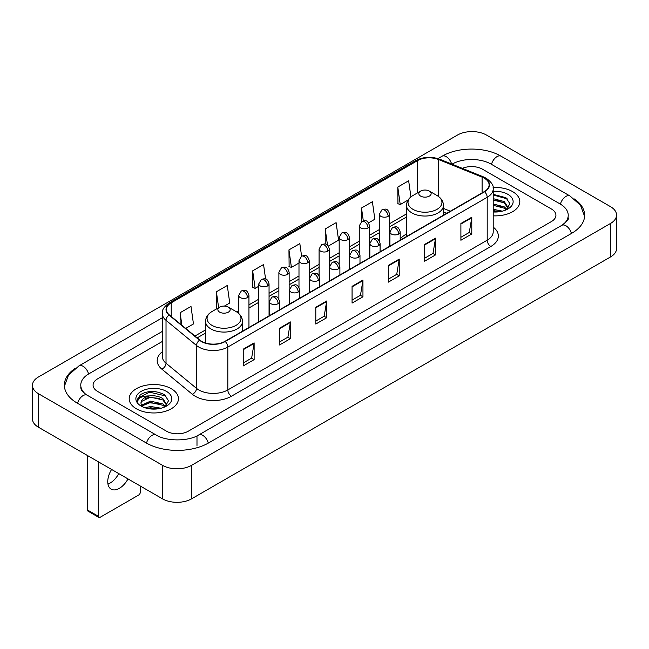 <?xml version="1.0" encoding="UTF-8"?>
<svg xmlns="http://www.w3.org/2000/svg" width="649" height="649" viewBox="0 0 649 649"><rect width="100%" height="100%" fill="white"/><g stroke="black" fill="none" stroke-linecap="round" stroke-linejoin="round"><path stroke-width="0.97" d="M406.517 234.013A27.193 15.698 0 0 0 400.19 239.1M446.707 213.31L443.454 211.988M512.596 191.609A24.621 14.221 0 0 0 493.11 187.488A24.621 14.221 0 0 1 512.596 191.609A24.621 14.221 0 0 1 519.808 201.661A24.621 14.221 0 0 0 512.596 191.609M171.231 388.686A24.621 14.221 0 0 0 144.394 385.603A24.621 14.221 0 0 0 129.192 398.746A24.621 14.221 0 0 0 136.404 408.797A24.621 14.221 0 0 0 163.24 411.88A24.621 14.221 0 0 0 178.443 398.746A24.621 14.221 0 0 0 171.231 388.686A24.621 14.221 0 0 0 144.394 385.603A24.621 14.221 0 0 0 129.192 398.746A24.621 14.221 0 0 0 136.404 408.797A24.621 14.221 0 0 0 163.24 411.88A24.621 14.221 0 0 0 178.443 398.746A24.621 14.221 0 0 0 171.231 388.686M484.3 178.199A16.42 9.475 180 0 1 489.103 184.9A16.42 9.475 180 0 1 484.3 191.601L224.919 341.358A16.42 9.475 180 0 1 199.868 340.092L169.389 314.96A16.42 9.475 180 0 1 166.42 309.524A16.42 9.475 180 0 1 171.231 302.823L417.55 160.603A16.42 9.475 180 0 1 438.578 159.54L482.102 177.136A16.42 9.475 180 0 1 484.3 178.199M484.584 178.037A16.825 9.719 0 0 0 482.345 176.942L438.813 159.346A16.825 9.719 0 0 0 417.266 160.441L170.938 302.653A16.825 9.719 0 0 0 169.048 315.098L199.527 340.222A16.825 9.719 0 0 0 225.211 341.52L484.584 191.771A16.825 9.719 0 0 0 484.584 178.037M243.237 349.17L243.237 365.922L254.124 359.635L254.124 342.883L243.237 349.17M243.237 362.953L251.625 358.11L254.083 343.443A4.105 2.369 -120 0 0 254.124 342.883M251.552 358.151L254.124 359.635M279.516 328.224L279.516 344.976L290.403 338.697L290.403 321.936L279.516 328.224M279.516 342.007L287.896 337.164L290.354 322.496A4.105 2.369 -120 0 0 290.403 321.936M287.823 337.212L290.403 338.697M315.795 307.277L315.795 324.038L326.674 317.75L326.674 300.998L315.795 307.277M315.795 321.06L324.176 316.225L326.634 301.55A4.105 2.369 -120 0 0 326.674 300.998M324.102 316.266L326.674 317.75M460.895 223.499L460.895 240.26L471.782 233.973L471.782 217.22L460.895 223.499M460.895 237.283L469.284 232.447L471.742 217.78A4.105 2.369 -120 0 0 471.782 217.22M469.211 232.488L471.782 233.973M424.624 244.446L424.624 261.206L435.503 254.919L435.503 238.167L424.624 244.446M424.624 258.229L433.005 253.394L435.463 238.718A4.105 2.369 -120 0 0 435.503 238.167M432.932 253.434L435.503 254.919M388.345 265.392L388.345 282.145L399.232 275.866L399.232 259.105L388.345 265.392M388.345 279.175L396.726 274.332L399.184 259.665A4.105 2.369 -120 0 0 399.232 259.105M396.653 274.373L399.232 275.866M352.066 286.339L352.066 303.091L362.953 296.804L362.953 280.052L352.066 286.339M352.066 300.114L360.455 295.279L362.913 280.611A4.105 2.369 -120 0 0 362.953 280.052M360.382 295.319L362.953 296.804M493.208 215.833A24.621 14.221 0 0 0 519.808 201.661A24.621 14.221 0 0 1 493.208 215.833M166.517 431.204A15.389 8.883 0 0 0 188.283 431.204L551.407 221.552A15.389 8.883 0 0 0 555.917 215.273A15.389 8.883 0 0 0 551.407 208.986L482.483 169.194A15.389 8.883 0 0 0 462.364 168.367A15.389 8.883 0 0 1 482.483 169.194L551.407 208.986A15.389 8.883 0 0 1 555.917 215.273A15.389 8.883 0 0 1 551.407 221.552L188.283 431.204A15.389 8.883 0 0 1 166.517 431.204L97.593 391.412L166.517 431.204M162.315 341.479L97.593 378.846A15.389 8.883 0 0 0 93.083 385.125A15.389 8.883 0 0 0 97.593 391.412A15.389 8.883 0 0 1 93.083 385.125A15.389 8.883 0 0 1 97.593 378.846L162.315 341.479M224.416 306.077L229.738 303.002L227.28 285.495L216.393 291.782L216.571 308.437M185.711 328.418L193.459 323.948L191.001 306.442L180.122 312.721L180.122 323.81M328.37 246.06L338.567 240.171L336.109 222.664L325.222 228.951L325.222 244.024M368.567 222.85L374.838 219.224L372.388 201.717L361.501 208.004L361.501 221.617M410.922 196.907L408.659 180.779L397.78 187.058L397.951 203.713M265.587 279.013L263.559 264.557L252.672 270.836L252.85 287.491M301.598 256.185L299.83 243.61L288.951 249.889L289.121 266.544M288.951 249.889L291.409 267.396L298.986 263.023M291.409 267.396L288.951 266.479M325.222 228.951L327.494 245.111M361.501 208.004L363.302 220.838M397.78 187.058L400.238 204.565L408.107 200.022M400.238 204.565L397.78 203.648M252.672 270.836L255.13 288.343L258.789 286.233M255.13 288.343L252.672 287.426M217.058 308.616L216.393 308.372M216.393 291.782L218.632 307.707M180.122 312.721L181.882 325.254M563.113 224.538A27.704 15.998 0 0 0 568.232 215.273A27.704 15.998 0 0 0 560.111 203.964L491.188 164.173A27.704 15.998 0 0 0 452.012 164.173L451.996 164.181M162.315 331.428L88.889 373.816A27.704 15.998 0 0 0 80.768 385.125A27.704 15.998 0 0 0 85.887 394.389M162.526 465.341A20.525 11.844 0 0 0 191.544 465.341L610.539 223.443A20.525 11.844 0 0 0 616.55 215.062A20.525 11.844 0 0 0 610.539 206.682L486.474 135.057A20.525 11.844 0 0 0 457.456 135.057L38.461 376.964A20.525 11.844 0 0 0 32.45 385.336A20.525 11.844 0 0 0 38.461 393.716L162.526 465.341L162.526 498.854A20.525 11.844 0 0 0 191.544 498.854L610.539 256.947A20.525 11.844 0 0 0 616.55 248.575L616.55 215.062M32.45 385.336L32.45 418.848A20.525 11.844 0 0 0 38.461 427.229L162.526 498.854M74.554 368.835A44.124 25.473 0 0 0 64.356 385.125A44.124 25.473 0 0 0 77.28 403.143L146.203 442.934A44.124 25.473 0 0 0 208.597 442.934L571.72 233.283A44.124 25.473 0 0 0 584.644 215.273A44.124 25.473 0 0 0 574.446 198.983M446.747 213.286L443.454 211.955M493.208 209.303L502.407 211.152M493.208 210.633L500.192 211.615M493.208 203.981L504.249 206.861L506.885 209.384M493.208 205.311L504.249 208.191L506.204 209.846M493.208 198.659L504.249 201.547L508.005 207.453L507.916 208.426M493.208 199.989L504.249 202.877L507.964 208.118M493.208 211.963A17.953 10.368 0 0 0 507.875 208.986A17.953 10.368 0 0 0 507.875 194.327A17.953 10.368 0 0 0 493.208 191.358M506.415 209.749L509.871 203.672L505.928 197.702L493.208 194.359M493.208 194.968L507.51 198.967M493.208 200.29L501.101 201.287M493.208 205.611L501.101 206.609M493.208 210.933L499.998 211.647M420.633 196.112A6.157 3.553 0 0 0 429.338 196.112A6.157 3.553 0 0 0 429.338 191.082L436.98 195.495A16.963 9.792 0 0 1 436.98 209.351A16.963 9.792 0 0 1 412.991 209.351A16.963 9.792 0 0 1 412.991 195.495C408.813 197.977 406.655 201.271 406.517 205.384A18.472 10.66 0 0 0 411.928 212.921A18.472 10.66 0 0 0 432.056 215.233A18.472 10.66 0 0 0 443.454 205.384C443.316 201.271 441.158 197.977 436.98 195.495L429.338 191.082A6.157 3.553 0 0 0 420.633 191.082A6.157 3.553 0 0 0 420.633 196.112M219.662 312.137A6.157 3.553 0 0 0 228.367 312.137A6.157 3.553 0 0 0 228.367 307.115L236.009 311.528A16.963 9.792 0 0 1 236.009 325.376A16.963 9.792 0 0 1 212.02 325.376A16.963 9.792 0 0 1 212.02 311.528C207.842 314.002 205.684 317.304 205.546 321.409A18.472 10.66 0 0 0 210.957 328.954A18.472 10.66 0 0 0 231.085 331.266A18.472 10.66 0 0 0 242.483 321.409C242.345 317.304 240.187 314.002 236.009 311.528L228.367 307.115A6.157 3.553 0 0 0 219.662 307.115A6.157 3.553 0 0 0 219.662 312.137M118.783 473.6A16.42 9.475 -60 0 1 110.152 483.026A16.42 9.475 -60 0 1 107.961 484.049M111.596 469.454A16.42 9.475 120 0 0 111.149 489.151A16.42 9.475 120 0 0 119.359 488.34A16.42 9.475 120 0 0 127.991 478.913M98.315 516.239A2.564 1.485 120 0 0 98.851 517.415L87.964 511.128A2.564 1.485 -60 0 1 87.437 509.96L98.315 516.239L98.315 461.78M87.437 455.501L87.437 509.96M98.851 517.415A2.564 1.485 120 0 0 100.133 517.285L138.586 495.09A2.564 1.485 120 0 0 140.395 491.942L140.395 486.077M145.06 407.791L150.503 406.461L161.041 408.229M147.193 408.375L150.503 407.791L158.835 408.7M141.604 405.187L150.503 401.147L162.891 403.946L165.527 406.461M142.05 405.917L150.503 402.469L162.891 405.276L164.838 406.923M165.057 406.826L168.505 400.757L164.57 394.787C156.133 390.43 148.077 390.382 140.419 394.641L137.466 400.052L137.75 401.796C137.912 397.894 141.928 395.931 149.789 395.898A12.826 7.407 0 0 0 140.995 402.932A12.826 7.407 0 0 0 141.62 405.211L143.145 407.077M149.789 395.898C154.705 395.387 159.07 396.296 162.891 398.624L166.647 404.538L166.558 405.511M140.995 403.078L141.433 401.504L150.503 397.156L162.891 399.954L166.606 405.203M166.517 391.412A17.953 10.368 0 0 0 141.125 391.412A17.953 10.368 0 0 0 141.125 406.071A17.953 10.368 0 0 0 166.517 406.071A17.953 10.368 0 0 0 166.517 391.412M137.466 400.173L138.026 397.983L149.586 392.191L166.152 396.052M145.619 398.251L149.586 397.512L159.743 398.372M145.619 403.573L149.586 402.834L159.743 403.694M147.534 408.448L158.64 408.724M493.208 227.118A25.652 14.813 180 0 1 490.831 246.482L231.45 396.231A5.127 2.961 60 0 1 227.823 389.944L487.196 240.195A20.525 11.844 0 0 0 493.208 231.815L493.208 188.924A20.525 11.844 180 0 1 487.196 197.304A5.127 2.961 -120 0 0 484.584 191.771M231.45 396.231A25.652 14.813 180 0 1 195.179 396.231A25.652 14.813 180 0 1 192.299 394.251L161.82 369.119A25.652 14.813 180 0 1 162.315 351.742M198.805 389.944A20.525 11.844 0 0 0 227.823 389.944L227.823 347.053A20.525 11.844 180 0 1 196.501 345.471L166.022 320.338A20.525 11.844 180 0 1 162.315 313.54L162.315 356.439A20.525 11.844 0 0 0 166.022 363.237L196.501 388.362A20.525 11.844 0 0 0 198.805 389.944M493.208 188.924C493.897 185.719 491.536 182.142 486.133 178.199L483.44 176.885A5.127 2.401 112 0 0 482.345 176.942M483.44 176.885L439.917 159.289C431.415 156.287 423.351 156.725 415.717 160.603A5.127 2.961 60 0 1 417.266 160.441M170.938 302.653A5.127 2.961 -120 0 0 169.389 302.815C164.059 306.644 161.706 310.222 162.315 313.54M169.048 315.098A5.127 3.432 129.5 0 0 166.022 320.338L166.022 363.237A5.127 3.432 -50.5 0 1 161.82 369.119M439.917 159.289A5.127 2.401 112 0 0 438.813 159.346M199.527 340.222A5.127 3.432 129.5 0 0 196.501 345.471L196.501 388.362A5.127 3.432 -50.5 0 1 192.299 394.251M225.211 341.52A5.127 2.961 60 0 1 227.823 347.053L487.196 197.304L487.196 240.195A5.127 2.961 60 0 0 490.831 246.482M171.231 302.823L171.231 316.477M482.102 177.136L482.102 192.867M438.578 159.54L438.578 196.542M450.341 211.209L443.454 208.426M417.55 160.603L417.55 192.858M406.517 213.894L389.635 223.637M379.373 229.568L369.532 235.246M359.27 241.168L349.438 246.847M339.176 252.769L329.343 258.448M319.081 264.37L309.24 270.049M298.986 275.979L289.146 281.658M278.883 287.58L269.051 293.259M258.789 299.181L248.948 304.86M238.694 310.782L236.69 311.942M205.546 329.919L194.951 336.036M352.066 286.866L362.913 280.611M388.345 265.92L399.184 259.665M424.624 244.981L435.463 238.718M460.895 224.035L471.742 217.78M315.795 307.813L326.634 301.55M279.516 328.751L290.354 322.496M243.237 349.697L254.083 343.443M208.288 443.113A8.21 4.738 -120 0 0 202.796 435.39A8.21 4.738 -120 0 0 198.691 434.984C188.591 441.515 166.201 441.515 156.109 434.984L87.185 395.192C86.366 394.892 82.366 392.166 81.109 389.278L80.768 387.64M146.512 443.113A8.21 4.738 -60 0 1 152.004 435.39A8.21 4.738 -60 0 1 156.109 434.984M77.588 403.321A8.21 4.738 -60 0 1 83.08 395.598A8.21 4.738 -60 0 1 87.185 395.192M64.397 386.285L68.486 375.122L78.975 365.874A8.21 4.738 60 0 1 83.08 366.279A8.21 4.738 60 0 1 88.58 374.002M437.978 158.607L442.107 156.222A8.21 4.738 60 0 1 446.204 156.628A8.21 4.738 60 0 1 451.615 164.027M442.107 156.222C458.113 146.698 485.087 146.698 501.101 156.222A8.21 4.738 120 0 0 496.996 156.628A8.21 4.738 120 0 0 491.496 164.343M584.603 216.425L580.514 205.262L570.025 196.014A8.21 4.738 120 0 0 565.92 196.42A8.21 4.738 120 0 0 560.42 204.143M571.412 233.462A8.21 4.738 -120 0 0 565.92 225.747A8.21 4.738 -120 0 0 561.815 225.341L198.691 434.984M191.544 498.854L191.544 465.341M38.461 427.229L38.461 393.716M610.539 256.947L610.539 223.443M196.988 445.449L196.988 436.233M398.689 234.038A5.127 2.961 0 0 0 400.19 231.944C398.105 225.365 396.085 226.671 392.491 227.499A5.127 2.961 60 0 1 395.054 227.75A5.127 2.961 -120 0 1 398.689 234.038A5.127 2.961 0 0 1 391.428 234.038A5.127 2.961 0 0 1 389.927 231.944L392.491 227.499M378.586 245.638A5.127 2.961 0 0 0 380.087 243.545C378.01 236.966 375.982 238.272 372.396 239.1A5.127 2.961 60 0 1 374.96 239.359A5.127 2.961 -120 0 1 378.586 245.638A5.127 2.961 0 0 1 371.333 245.638A5.127 2.961 0 0 1 369.833 243.545L372.396 239.1M358.491 257.247A5.127 2.961 0 0 0 359.992 255.146C357.915 248.567 355.887 249.881 352.302 250.709A5.127 2.961 60 0 1 354.865 250.96A5.127 2.961 -120 0 1 358.491 257.247A5.127 2.961 0 0 1 351.239 257.247A5.127 2.961 0 0 1 349.73 255.146L352.302 250.709M338.397 268.848A5.127 2.961 0 0 0 339.898 266.755C337.813 260.168 335.793 261.482 332.199 262.31A5.127 2.961 60 0 1 334.762 262.561A5.127 2.961 -120 0 1 338.397 268.848A5.127 2.961 0 0 1 331.136 268.848A5.127 2.961 0 0 1 329.635 266.755L332.199 262.31M318.294 280.449A5.127 2.961 0 0 0 319.803 278.356C317.718 271.777 315.69 273.083 312.104 273.91A5.127 2.961 60 0 1 314.668 274.17A5.127 2.961 -120 0 1 318.294 280.449A5.127 2.961 0 0 1 311.041 280.449A5.127 2.961 0 0 1 309.541 278.356L312.104 273.91M298.199 292.05A5.127 2.961 0 0 0 299.7 289.957C297.623 283.378 295.595 284.692 292.009 285.511A5.127 2.961 60 0 1 294.573 285.771A5.127 2.961 -120 0 1 298.199 292.05A5.127 2.961 0 0 1 290.947 292.05A5.127 2.961 0 0 1 289.438 289.957L292.009 285.511M278.105 303.659A5.127 2.961 0 0 0 279.605 301.558C277.521 294.979 275.501 296.293 271.907 297.12A5.127 2.961 60 0 1 274.478 297.372A5.127 2.961 -120 0 1 278.105 303.659A5.127 2.961 0 0 1 270.844 303.659A5.127 2.961 0 0 1 269.343 301.558L271.907 297.12M388.126 216.336A5.127 2.961 0 0 0 389.635 214.243C387.55 207.664 385.522 208.978 381.937 209.805A5.127 2.961 60 0 1 384.5 210.057A5.127 2.961 -120 0 1 388.126 216.336A5.127 2.961 0 0 1 380.874 216.336A5.127 2.961 0 0 1 379.373 214.243L381.937 209.805M368.032 227.945A5.127 2.961 0 0 0 369.532 225.852C367.456 219.265 365.428 220.579 361.842 221.406A5.127 2.961 60 0 1 364.405 221.658A5.127 2.961 -120 0 1 368.032 227.945A5.127 2.961 0 0 1 360.779 227.945A5.127 2.961 0 0 1 359.27 225.852L361.842 221.406M347.937 239.546A5.127 2.961 0 0 0 349.438 237.453C347.353 230.874 345.333 232.18 341.739 233.007A5.127 2.961 60 0 1 344.311 233.259A5.127 2.961 -120 0 1 347.937 239.546A5.127 2.961 0 0 1 340.676 239.546A5.127 2.961 0 0 1 339.176 237.453L341.739 233.007M327.834 251.147A5.127 2.961 0 0 0 329.343 249.054C327.258 242.475 325.238 243.781 321.644 244.608A5.127 2.961 60 0 1 324.208 244.868A5.127 2.961 -120 0 1 327.834 251.147A5.127 2.961 0 0 1 320.582 251.147A5.127 2.961 0 0 1 319.081 249.054L321.644 244.608M307.74 262.748A5.127 2.961 0 0 0 309.24 260.655C307.164 254.075 305.135 255.39 301.55 256.217A5.127 2.961 60 0 1 304.113 256.469A5.127 2.961 -120 0 1 307.74 262.748A5.127 2.961 0 0 1 300.487 262.748A5.127 2.961 0 0 1 298.986 260.655L301.55 256.217M287.645 274.357A5.127 2.961 0 0 0 289.146 272.264C287.061 265.676 285.041 266.99 281.447 267.818A5.127 2.961 60 0 1 284.019 268.069A5.127 2.961 -120 0 1 287.645 274.357A5.127 2.961 0 0 1 280.384 274.357A5.127 2.961 0 0 1 278.883 272.264L281.447 267.818M267.542 285.958A5.127 2.961 0 0 0 269.051 283.864C266.966 277.285 264.946 278.591 261.352 279.419A5.127 2.961 60 0 1 263.916 279.67A5.127 2.961 -120 0 1 267.542 285.958A5.127 2.961 0 0 1 260.29 285.958A5.127 2.961 0 0 1 258.789 283.864L261.352 279.419M247.447 297.558A5.127 2.961 0 0 0 248.948 295.465C246.871 288.886 244.843 290.192 241.258 291.02A5.127 2.961 60 0 1 243.821 291.279A5.127 2.961 -120 0 1 247.447 297.558A5.127 2.961 0 0 1 240.195 297.558A5.127 2.961 0 0 1 238.694 295.465L241.258 291.02M415.717 160.603L169.389 302.815M406.517 217.017L389.635 226.761M379.373 232.691L369.532 238.37M359.27 244.292L349.438 249.97M339.176 255.893L329.343 261.571M319.081 267.493L309.24 273.172M298.986 279.102L289.146 284.781M278.883 290.703L269.051 296.382M258.789 302.304L248.948 307.983M205.546 333.042L197.182 337.878M446.82 213.245L443.454 211.882M568.232 217.788C569.376 218.616 567.234 221.131 561.815 225.341M501.101 156.222L570.025 196.014M78.975 365.874L162.315 317.759M443.454 215.184L443.454 205.384M406.517 236.512L406.517 205.384M420.633 191.082L412.991 195.495M242.483 331.217L242.483 321.409M205.546 343.005L205.546 321.409M219.662 307.115L212.02 311.528M400.19 240.162L400.19 231.944M389.927 246.093L389.927 231.944M380.087 251.771L380.087 243.545M369.833 257.694L369.833 243.545M359.992 263.372L359.992 255.146M349.73 269.294L349.73 255.146M339.898 274.973L339.898 266.755M329.635 280.895L329.635 266.755M319.803 286.574L319.803 278.356M309.541 292.504L309.541 278.356M299.7 298.183L299.7 289.957M289.438 304.105L289.438 289.957M279.605 309.784L279.605 301.558M269.343 315.706L269.343 301.558M389.635 246.263L389.635 214.243M379.373 240.925L379.373 214.243M369.532 257.864L369.532 225.852M359.27 252.526L359.27 225.852M349.438 269.465L349.438 237.453M339.176 264.135L339.176 237.453M329.343 281.066L329.343 249.054M319.081 275.736L319.081 249.054M309.24 292.675L309.24 260.655M298.986 287.337L298.986 260.655M289.146 304.276L289.146 272.264M278.883 298.938L278.883 272.264M269.051 315.876L269.051 283.864M258.789 321.799L258.789 283.864M248.948 327.477L248.948 295.465M238.694 313.459L238.694 295.465"/></g></svg>
